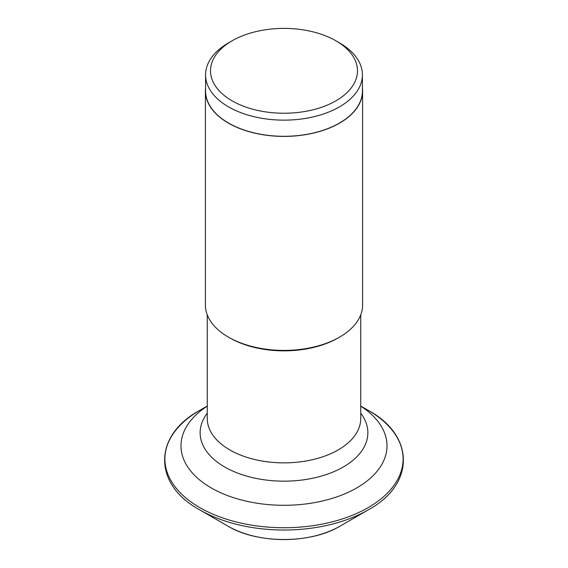 <?xml version="1.0" encoding="UTF-8"?>
<svg xmlns="http://www.w3.org/2000/svg" width="568" height="568" viewBox="0 0 568 568"><rect width="100%" height="100%" fill="white"/><g stroke="black" fill="none" stroke-linecap="round" stroke-linejoin="round"><path stroke-width="0.85" d="M339.983 526.181C310.668 543.945 257.332 543.945 228.016 526.181L199.78 509.879A119.102 68.763 180 0 0 368.22 509.879C415.073 484.575 415.073 435.649 368.22 410.345L360.737 406.028L368.22 410.345A119.102 68.763 0 0 1 368.22 507.593A119.102 68.763 0 0 1 199.78 507.593A119.102 68.763 0 0 1 199.78 410.345C152.927 435.649 152.927 484.575 199.78 509.879L228.016 526.181A79.172 45.71 0 0 0 339.983 526.181L368.22 509.879M360.737 406.155A103.007 59.47 180 0 1 354.801 489.02A103.007 59.47 180 0 1 211.161 487.876A103.007 59.47 180 0 1 207.263 406.155M362.419 88.019A78.597 45.376 180 0 1 362.597 91.029A78.597 45.376 180 0 1 314.076 132.955A78.597 45.376 180 0 1 228.428 123.114A78.597 45.376 180 0 1 205.403 91.029A78.597 45.376 180 0 1 205.581 88.019M205.403 91.029L205.403 305.03A78.597 45.376 0 0 0 228.421 337.115A78.597 45.376 0 0 0 228.428 337.115L229.742 337.875A76.737 44.304 180 0 1 229.735 337.875L228.421 337.115M228.428 337.115A78.597 45.376 0 0 0 339.579 337.115L338.265 337.875A76.737 44.304 180 0 1 229.742 337.875M339.579 337.115A78.597 45.376 0 0 0 362.597 305.03L362.597 91.029M205.581 74.862L205.581 91.029A78.419 45.277 0 0 0 228.549 123.043A78.419 45.277 0 0 0 314.012 132.862A78.419 45.277 0 0 0 362.419 91.029L362.419 74.862A78.419 45.277 180 0 1 339.451 106.876A78.419 45.277 180 0 1 228.549 106.876A78.419 45.277 180 0 1 205.581 74.862A78.419 45.277 180 0 1 228.549 42.849L232.049 40.825A73.471 42.415 180 0 1 335.951 40.825L339.451 42.849A78.419 45.277 180 0 1 362.419 74.862M339.451 42.849L335.951 40.825A73.471 42.415 180 0 1 335.951 100.813A73.471 42.415 180 0 1 232.049 100.813A73.471 42.415 180 0 1 232.049 40.825M207.263 314.835L207.263 418.559A76.737 44.304 0 0 0 229.742 449.884A76.737 44.304 0 0 0 229.791 449.92A76.737 44.304 0 0 0 313.401 459.484A76.737 44.304 0 0 0 360.737 418.559L360.737 314.835M360.737 413.22A83.865 48.415 180 0 1 331.407 472.69A83.865 48.415 180 0 1 224.758 467.017A83.865 48.415 180 0 1 224.701 466.988A83.865 48.415 180 0 1 207.263 413.22M360.737 406.028L368.22 410.345M207.263 406.028L199.78 410.345"/></g></svg>
